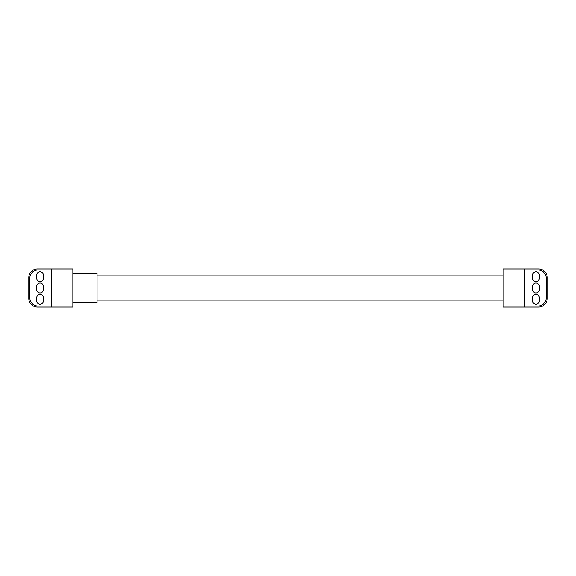 <?xml version="1.0" encoding="UTF-8"?>
<svg xmlns="http://www.w3.org/2000/svg" width="576" height="576" viewBox="0 0 576 576"><rect width="100%" height="100%" fill="white"/><g stroke="black" fill="none" stroke-linecap="round" stroke-linejoin="round"><path stroke-width="0.86" d="M532.685 289.685L532.685 286.315A3.283 3.283 0 0 1 535.968 283.032A3.283 3.283 0 0 1 539.251 286.315L539.251 289.685A3.283 3.283 0 0 1 535.968 292.968A3.283 3.283 0 0 1 532.685 289.685M524.736 270.029L538.042 270.029A8.122 8.122 0 0 1 546.163 278.15L546.163 297.85A8.122 8.122 0 0 1 538.042 305.971L524.736 305.971M532.685 275.083A3.283 3.283 0 0 1 535.968 271.8A3.283 3.283 0 0 1 539.251 275.083L539.251 278.453A3.283 3.283 0 0 1 535.968 281.736A3.283 3.283 0 0 1 532.685 278.453L532.685 275.083M532.685 297.547A3.283 3.283 0 0 1 535.968 294.264A3.283 3.283 0 0 1 539.251 297.547L539.251 300.917A3.283 3.283 0 0 1 535.968 304.2A3.283 3.283 0 0 1 532.685 300.917L532.685 297.547M43.315 286.315L43.315 289.685A3.283 3.283 0 0 1 40.032 292.968A3.283 3.283 0 0 1 36.749 289.685L36.749 286.315A3.283 3.283 0 0 1 40.032 283.032A3.283 3.283 0 0 1 43.315 286.315M547.2 298.368A8.64 8.64 0 0 1 538.56 307.008L524.736 307.008L524.736 268.992L538.56 268.992A8.64 8.64 0 0 1 547.2 277.632L547.2 298.368M51.264 305.971L37.958 305.971A8.122 8.122 0 0 1 29.837 297.85L29.837 278.15A8.122 8.122 0 0 1 37.958 270.029L51.264 270.029M43.315 300.917A3.283 3.283 0 0 1 40.032 304.2A3.283 3.283 0 0 1 36.749 300.917L36.749 297.547A3.283 3.283 0 0 1 40.032 294.264A3.283 3.283 0 0 1 43.315 297.547L43.315 300.917M43.315 278.453A3.283 3.283 0 0 1 40.032 281.736A3.283 3.283 0 0 1 36.749 278.453L36.749 275.083A3.283 3.283 0 0 1 40.032 271.8A3.283 3.283 0 0 1 43.315 275.083L43.315 278.453M524.736 268.992L503.136 268.992L503.136 307.008L524.736 307.008M28.8 277.632A8.64 8.64 0 0 1 37.44 268.992L51.264 268.992L51.264 307.008L37.44 307.008A8.64 8.64 0 0 1 28.8 298.368L28.8 277.632M51.264 307.008L72.864 307.008L72.864 268.992L51.264 268.992M503.136 300.096L97.056 300.096M97.056 275.904L503.136 275.904M72.864 302.515L97.056 302.515L97.056 273.485L72.864 273.485"/></g></svg>
